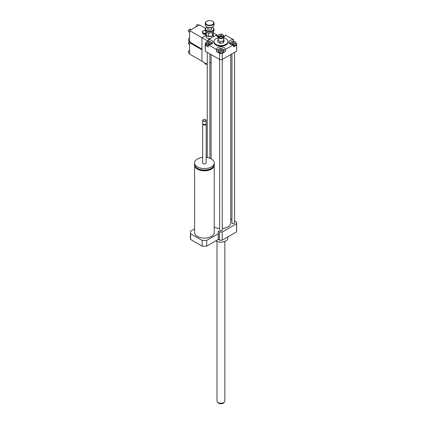 <?xml version="1.0" encoding="UTF-8"?>
<svg xmlns="http://www.w3.org/2000/svg" width="425" height="425" viewBox="0 0 425 425"><rect width="100%" height="100%" fill="white"/><g stroke="black" fill="none" stroke-linecap="round" stroke-linejoin="round"><path stroke-width="0.64" d="M194.613 164.778A9.823 5.668 0 0 0 194.592 165.171A9.823 5.668 0 0 0 204.409 170.839A9.823 5.668 0 0 0 214.232 165.171A9.823 5.668 0 0 0 214.211 164.778M197.242 168.263A8.946 5.164 0 0 0 211.581 168.263M202.667 157.377A9.823 5.668 0 0 0 197.466 158.95A9.823 5.668 0 0 0 194.592 162.961L194.592 164.385A9.823 5.668 0 0 0 204.409 170.053A9.823 5.668 0 0 0 214.232 164.385L214.232 162.961A9.823 5.668 0 0 0 206.157 157.377M194.592 162.961A9.823 5.668 0 0 0 204.409 168.629A9.823 5.668 0 0 0 214.232 162.961M202.73 123.755A1.748 1.009 0 0 0 202.667 124.02L202.667 162.961A1.748 1.009 0 0 0 204.409 163.97A1.748 1.009 0 0 0 206.157 162.961L206.157 124.02A1.748 1.009 0 0 0 206.093 123.755M202.667 124.02A1.748 1.009 0 0 0 204.409 125.03A1.748 1.009 0 0 0 206.157 124.02M203.304 124.265A1.418 0.818 0 0 0 203.41 124.334A1.418 0.818 0 0 0 205.413 124.334A1.418 0.818 0 0 0 205.519 124.265M203.262 119.611A1.748 1.009 0 0 0 203.177 119.653L203.177 119.653A1.748 1.009 0 0 0 202.667 120.371L202.667 123.489A1.748 1.009 0 0 0 203.177 124.201A1.748 1.009 0 0 0 205.647 124.201A1.748 1.009 0 0 0 206.157 123.489L206.157 120.371A1.748 1.009 0 0 0 205.647 119.653A1.748 1.009 0 0 0 205.562 119.611M202.667 120.371A1.748 1.009 0 0 0 204.409 121.375A1.748 1.009 0 0 0 206.157 120.371M203.331 119.568L203.331 119.568A1.53 0.882 0 0 0 203.331 120.812A1.53 0.882 0 0 0 205.493 120.812A1.53 0.882 0 0 0 205.493 119.568A1.53 0.882 0 0 0 203.331 119.568L203.331 119.568M214.232 165.171L214.232 232.459A9.823 5.668 180 0 1 204.409 238.133A9.823 5.668 180 0 1 194.592 232.459L194.592 165.171M194.592 228.863L190.628 231.152A13.967 8.064 0 0 0 190.442 232.459A13.967 8.064 0 0 0 190.628 233.771L190.628 239.472L202.146 246.123A13.967 8.064 0 0 0 206.678 246.123L218.195 239.472A13.967 8.064 0 0 0 218.381 238.165L218.381 232.459A13.967 8.064 0 0 0 218.195 231.152L219.608 231.965A15.714 9.074 0 0 0 222.243 231.965L236.582 223.688A15.714 9.074 0 0 0 236.64 222.928A15.714 9.074 0 0 0 236.582 222.163L234.579 221.011M190.628 233.771L202.146 240.417L202.146 246.123M202.146 240.417A13.967 8.064 0 0 0 206.678 240.417L206.678 246.123M206.678 240.417L218.195 233.771L218.195 239.472M218.195 233.771A13.967 8.064 0 0 0 218.381 232.459M190.442 232.459L190.442 238.165A13.967 8.064 0 0 0 190.628 239.472M232.512 42.319A1.073 0.622 180 0 1 233.681 42.187A1.073 0.622 180 0 1 234.345 42.76A1.073 0.622 180 0 1 233.272 43.377A1.073 0.622 180 0 1 232.199 42.76A1.073 0.622 180 0 1 232.512 42.319M221.685 49.449A1.073 0.622 180 0 1 221.999 49.89A1.073 0.622 180 0 1 220.926 50.506A1.073 0.622 180 0 1 219.852 49.89A1.073 0.622 180 0 1 220.517 49.316A1.073 0.622 180 0 1 221.685 49.449M209.339 43.196A1.073 0.622 180 0 1 208.165 43.334A1.073 0.622 180 0 1 207.506 42.76A1.073 0.622 180 0 1 208.579 42.139A1.073 0.622 180 0 1 209.653 42.76A1.073 0.622 180 0 1 209.339 43.196M233.989 44.306L231.312 43.892L230.594 42.346L232.555 41.214L235.232 41.629L235.949 43.175L233.989 44.306L233.989 45.911L233.543 45.842M231.312 44.476L231.312 43.892M230.748 44.28L230.594 42.346M233.989 45.911L235.949 44.779L235.949 43.175M218.248 50.304L218.965 48.758L221.643 48.344L223.603 49.475L222.886 51.021L220.208 51.436L218.248 50.304L218.248 51.903L220.208 53.04L220.208 51.436M222.886 51.021L222.886 52.626L223.603 51.08L223.603 49.475M222.886 52.626L220.208 53.04M207.862 41.214L210.54 41.629L211.257 43.175L209.297 44.306L206.619 43.892L205.902 42.346L207.862 41.214M211.257 44.216L211.257 43.175M209.297 44.71L209.297 44.306M208.303 45.757L206.619 45.496L206.619 43.892M206.619 45.496L205.902 43.95L205.902 42.346M220.166 36.072A1.073 0.622 180 0 1 219.852 35.631A1.073 0.622 180 0 1 220.926 35.009A1.073 0.622 180 0 1 221.999 35.631A1.073 0.622 180 0 1 221.335 36.205A1.073 0.622 180 0 1 220.166 36.072M223.449 37.15L223.603 35.217L222.886 36.763L222.392 36.837M222.886 37.347L222.886 36.763M219.534 36.789L218.248 36.045L218.965 34.499L221.643 34.085L223.603 35.217M218.248 37.087L218.248 36.045M235.949 43.238L236.582 43.605A15.714 9.074 180 0 1 236.64 44.365A15.714 9.074 180 0 1 236.582 45.124L233.543 46.877L233.543 44.742A4.367 2.518 180 0 1 228.905 42.224A4.367 2.518 180 0 1 233.543 39.711L233.543 41.368M230.594 42.373A4.367 2.518 0 0 0 229.319 43.292M216.569 49.513A4.367 2.518 180 0 1 216.559 49.353A4.367 2.518 180 0 1 220.926 46.835A4.367 2.518 180 0 1 225.287 49.353A4.367 2.518 180 0 1 225.282 49.513L225.282 51.648L222.243 53.407A15.714 9.074 180 0 1 219.608 53.407L216.569 51.648L216.569 49.513L208.303 44.742L208.303 46.877L205.264 45.124A15.714 9.074 180 0 1 205.211 44.365A15.714 9.074 180 0 1 205.264 43.605L205.902 43.238M225.282 51.335A4.367 2.518 0 0 0 223.603 49.502M218.7 49.321A4.367 2.518 0 0 0 216.569 51.335M208.303 41.283L208.303 39.711A4.367 2.518 180 0 1 212.941 42.224A4.367 2.518 180 0 1 208.303 44.742M212.532 43.292A4.367 2.518 0 0 0 210.8 42.192M223.603 36.109L224.437 36.593M225.282 35.254L225.282 34.94L233.543 39.711M236.64 44.365L236.64 50.421A15.714 9.074 180 0 1 236.582 51.181L236.582 45.124M233.543 44.742L225.282 49.513M236.582 51.181L222.243 59.463L222.243 53.407M208.303 39.711L216.569 34.94L216.569 35.254M217.409 36.593L218.248 36.109M225.282 34.94A4.367 2.518 180 0 1 225.287 35.094A4.367 2.518 180 0 1 222.849 37.357M218.997 37.357A4.367 2.518 180 0 1 216.559 35.094A4.367 2.518 180 0 1 216.569 34.94M220.076 42.362C221.133 40.874 222.185 40.71 223.242 41.873C223.523 39.934 223.805 39.328 224.092 40.046L224.092 41.023L223.242 42.851L220.076 43.339L217.759 42.001L217.759 41.023C218.53 40.141 219.305 40.588 220.076 42.362L220.076 43.339M218.609 39.196C218.328 38.478 218.041 39.089 217.759 41.023M223.242 41.873L223.242 42.851M222.822 37.299A1.966 1.132 180 0 1 220.926 38.728A1.966 1.132 180 0 1 219.029 37.299A1.966 1.132 180 0 1 220.416 36.497A1.966 1.132 180 0 1 222.312 36.789A1.966 1.132 180 0 1 222.822 37.299L224.092 40.046M221.882 37.039A1.355 0.781 180 0 1 222.1 37.979A1.355 0.781 180 0 1 220.926 38.372A1.355 0.781 180 0 1 219.746 37.979A1.355 0.781 180 0 1 220.102 36.97A1.355 0.781 180 0 1 221.882 37.039M222.987 37.66A6.986 4.032 180 0 1 225.861 38.659A6.986 4.032 180 0 1 227.906 41.512A6.986 4.032 180 0 1 220.926 45.544A6.986 4.032 180 0 1 213.94 41.512A6.986 4.032 180 0 1 218.859 37.66M227.906 41.512L227.906 42.224A6.986 4.032 180 0 1 220.926 46.256A6.986 4.032 180 0 1 213.94 42.224L213.94 41.512M222.243 59.463A15.714 9.074 180 0 1 219.608 59.463L205.264 51.181A15.714 9.074 180 0 1 205.211 50.421L205.211 44.365M222.232 59.463L222.232 230.053A1.312 0.754 180 0 1 221.425 230.754A1.312 0.754 180 0 1 220.001 230.589A1.312 0.754 180 0 1 219.613 230.053L219.608 53.407M205.264 51.181L205.264 45.124M227.906 236.895L227.906 238.074A6.986 4.032 180 0 1 225.861 240.927A6.986 4.032 180 0 1 215.985 240.927A6.986 4.032 180 0 1 215.836 240.837M225.787 240.97A6.768 3.905 180 0 1 225.707 241.012L225.707 241.012A6.768 3.905 180 0 1 216.139 241.012A6.768 3.905 180 0 1 216.065 240.97M231.96 219.497L230.748 218.795M230.748 54.554L230.748 222.928A9.823 5.668 180 0 1 222.232 228.544M219.613 228.544A9.823 5.668 180 0 1 214.232 227.077M234.579 52.339L234.579 222.928A1.312 0.754 180 0 1 233.771 223.624A1.312 0.754 180 0 1 232.347 223.46A1.312 0.754 180 0 1 231.96 222.928L231.96 53.853M236.582 223.688L236.582 231.885A15.714 9.074 0 0 0 236.64 231.126L236.64 222.928M218.222 239.365L219.608 240.162A15.714 9.074 0 0 0 222.243 240.162L236.582 231.885M219.608 231.965L219.608 240.162M222.243 231.965L222.243 240.162M216.994 241.432L216.994 400.956A3.931 2.268 0 0 0 217.34 401.88L217.913 402.624A3.299 1.902 0 0 0 220.926 403.75A3.299 1.902 0 0 0 223.938 402.624L224.512 401.88A3.931 2.268 0 0 0 224.852 400.956L224.852 241.432M217.34 401.88A3.931 2.268 0 0 0 220.926 403.224A3.931 2.268 0 0 0 224.512 401.88M212.229 27.168A4.016 2.316 180 0 1 212.5 27.312L212.5 27.312A4.016 2.316 180 0 1 212.5 30.589A4.016 2.316 180 0 1 206.821 30.589A4.016 2.316 180 0 1 206.821 27.312A4.016 2.316 180 0 1 207.092 27.168M206.699 27.381A4.367 2.518 0 0 0 206.571 27.45A4.367 2.518 0 0 0 205.291 29.235A4.367 2.518 0 0 0 209.658 31.753A4.367 2.518 0 0 0 214.025 29.235A4.367 2.518 0 0 0 212.744 27.45L212.5 27.312L212.744 27.45A4.367 2.518 0 0 0 212.617 27.381M214.025 29.235L214.025 30.446A4.367 2.518 180 0 1 212.744 32.226A4.367 2.518 180 0 1 206.571 32.226A4.367 2.518 180 0 1 205.45 31.115A4.367 2.518 180 0 1 205.291 30.446L205.291 29.235M211.623 27.529L211.623 28.948A1.966 1.132 180 0 1 209.658 30.085A1.966 1.132 180 0 1 207.692 28.948L207.692 27.529M206.699 32.3A4.016 2.316 0 0 0 206.821 32.369A4.016 2.316 0 0 0 208.59 32.964L208.648 32.975A4.016 2.316 0 0 0 212.479 32.38L212.511 35.939L208.617 36.545L205.764 34.898L205.764 31.583M212.112 27.221A3.055 1.764 180 0 1 211.82 27.418A3.055 1.764 180 0 1 207.496 27.418A3.055 1.764 180 0 1 207.203 27.221M207.628 27.487A2.704 1.562 0 0 0 207.745 27.556A2.704 1.562 0 0 0 211.57 27.556A2.704 1.562 0 0 0 211.687 27.487M214.025 23.173L214.025 25.102A4.367 2.518 180 0 1 212.744 26.881A4.367 2.518 180 0 1 206.571 26.881A4.367 2.518 180 0 1 205.291 25.102L205.291 23.173A4.367 2.518 0 0 0 209.658 25.697A4.367 2.518 0 0 0 214.025 23.173A4.367 2.518 0 0 0 212.744 21.393A4.367 2.518 0 0 0 212.617 21.319M206.699 26.95A4.016 2.316 0 0 0 206.821 27.025A4.016 2.316 0 0 0 212.5 27.025A4.016 2.316 0 0 0 212.617 26.95M206.699 21.319A4.367 2.518 0 0 0 206.571 21.393A4.367 2.518 0 0 0 205.291 23.173M212.744 21.393L212.5 21.25A4.016 2.316 180 0 1 212.5 24.528A4.016 2.316 180 0 1 206.821 24.528A4.016 2.316 180 0 1 206.821 21.25A4.016 2.316 180 0 1 212.5 21.25L212.744 21.393M212.511 35.939L213.552 33.692L213.552 31.583M208.617 36.545L208.617 32.964M205.966 33.788L203.044 33.336L202.263 31.647L204.398 30.414L205.291 30.393M205.291 30.403A2.577 1.487 0 0 0 202.826 31.291A2.577 1.487 0 0 0 203.363 32.943A2.577 1.487 0 0 0 205.764 33.336M205.764 34.436L203.044 34.016L203.044 33.336M203.044 34.016L202.263 31.647M189.911 41.411L188.679 40.699A1.53 0.882 -60 0 1 188.477 39.371A1.53 0.882 -60 0 1 189.598 38.048M196.09 26.802A1.53 0.882 -60 0 1 196.674 25.171A1.53 0.882 -60 0 1 197.923 24.687L199.155 25.399M205.562 28.363L199.474 24.852L189.598 30.552L189.598 41.958L201.944 49.088L201.944 37.682L189.598 30.552M191.123 29.67L190.203 29.139A1.53 0.882 120 0 0 189.029 29.548A1.53 0.882 120 0 0 188.36 31.089A1.53 0.882 120 0 0 188.679 31.785L189.598 32.316M208.303 40.423L207.496 40.89L201.944 37.682L205.95 35.365L201.944 37.682L201.944 61.205L189.598 54.076L189.598 42.67L190.214 42.314M189.911 53.529L188.679 52.817A1.53 0.882 -60 0 1 188.36 52.116A1.53 0.882 -60 0 1 189.598 50.166M189.598 41.257A1.53 0.882 120 0 0 188.36 43.207A1.53 0.882 120 0 0 188.679 43.903L189.598 44.434M207.267 64.281L201.944 61.205L201.944 49.799L189.598 42.67M204.829 62.868L204.829 63.394A1.53 0.882 0 0 0 207.081 64.17M206.109 35.094A3.708 2.141 0 0 0 207.033 35.987A3.708 2.141 0 0 0 208.579 36.523M208.659 36.534A3.708 2.141 0 0 0 212.309 35.971M212.58 35.796A3.708 2.141 0 0 0 213.371 34.473A3.708 2.141 0 0 0 213.334 34.17M207.188 32.868A3.49 2.019 0 0 0 207.188 35.721M205.95 35.004L205.95 36.433A3.708 2.141 0 0 0 207.033 37.947A3.708 2.141 0 0 0 210.333 38.542M213.308 36.821A3.708 2.141 0 0 0 213.371 36.433L213.371 34.473M213.552 32.98L217.377 35.185L216.649 35.604M217.377 35.185L217.377 36.566M207.496 41.422L207.496 40.89M211.103 62.332L209.886 63.033M219.029 37.299L218.184 39.127M211.103 158.807L211.103 54.554M209.886 158.254L209.886 53.853M207.267 157.537L207.267 52.339"/></g></svg>
